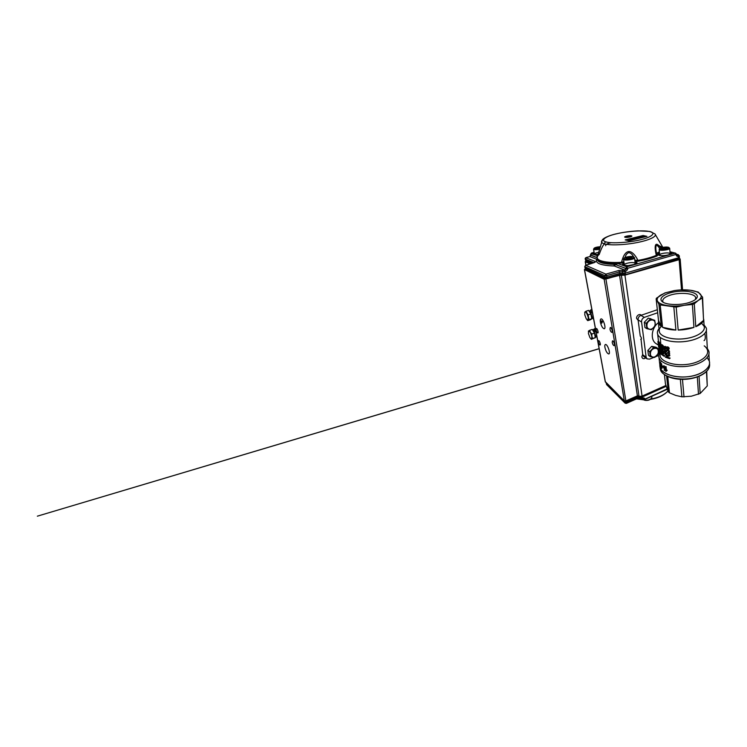 <?xml version="1.0" encoding="UTF-8"?>
<svg xmlns="http://www.w3.org/2000/svg" width="747" height="747" viewBox="0 0 747 747"><rect width="100%" height="100%" fill="white"/><g stroke="black" fill="none" stroke-linecap="round" stroke-linejoin="round"><path stroke-width="1.12" d="M663.205 302.283L662.832 301.648C662.197 299.239 664.531 297.119 669.826 295.28C679.144 292.021 694.206 293.095 695.634 297.381L695.485 299.435M690.013 302.246C681.208 305.458 666.847 305.196 662.608 301.909C657.416 298.333 665.222 292.945 676.539 291.554C687.8 290.013 698.996 292.927 697.11 297.427C696.316 299.23 693.944 300.826 690.013 302.246M645.613 356.814L643.653 356.403L642.747 354.741L641.057 339.427C641.664 338.55 641.393 337.429 640.254 336.047L638.097 319.903C638.013 317.764 638.937 316.252 640.861 315.374L657.332 309.734M653.933 357.374L649.619 359.111L647.051 358.877L646.136 357.197L641.561 321.957C641.486 319.791 642.429 318.259 644.372 317.363L657.668 312.75M658.686 355.46L655.689 356.664M658.256 344.703L656.165 343.695C650.17 340.081 651.253 328.148 658.275 322.779M660.273 337.504L660.824 344.358M665.241 366.768L665.922 370.829L666.669 370.475L665.726 371.287L665.241 366.768L666.063 366.656L666.445 370.279M664.671 368.495L663.644 366.282C664.372 366.646 664.718 367.384 664.671 368.495L665.222 368.262M664.027 366.432L664.597 367.879M662.934 367.038L661.665 365.778L663.28 366.889C663.457 367.916 663.934 368.57 664.709 368.841L664.354 370.428C665.465 370.297 665.045 366.151 663.513 365.946L663.28 366.88L663.822 366.646M661.693 365.769L661.459 363.612L660.908 363.836L661.403 368.271L661.048 363.78M660.273 363.163L660.918 367.748L660.273 363.163L660.824 362.93M660.413 363.322L660.964 363.098M661.562 368.43L662.113 368.196L661.898 366.245M661.833 365.713L661.618 363.77L661.067 363.994M661.945 368.038L661.73 366.114M661.665 365.778L663.261 366.366M664.709 368.841L665.26 368.607M664.027 370.036L664.559 369.812M663.831 366.011L665.26 366.917M665.512 369.289L664.709 370.185M665.502 366.898L666.063 366.656M666.212 370.456L665.801 366.534M659.041 351.221L658.929 349.951L660.096 351.725L660.376 353.275L659.041 351.221L659.564 351.015M660.376 353.275L660.927 353.051M659.769 351.305L660.245 352.154M658.826 349.727L659.003 351.37L660.553 353.761L660.124 351.454L658.826 349.727M661.394 354.153L661.487 352.986L662.505 355.002L661.394 354.153L662.43 354.321M662.505 355.002L663.056 354.778M661.87 353.191L661.945 353.938M661.721 352.771L662.71 355.142L664.13 356.291L661.254 354.339L661.347 352.612L662.141 352.593M669.265 355.759L665.782 354.946L667.669 356.599L666.016 357.169L669.555 358.663L665.316 357.178L667.174 356.534L665.007 354.302L669.872 355.516L665.007 354.302M660.208 350.679L658.695 348.644L659.601 348.737L658.462 346.552L660.012 348.905L658.919 348.877L660.208 350.679L660.768 350.455L659.76 349.129M658.312 344.423L658.658 346.552L658.266 344.022L659.76 347.766L659.676 345.917L659.806 348.167L660.367 347.943M658.34 344.404L659.806 348.167M658.901 343.05L659.246 343.732M658.499 342.415L659.246 344.46C658.714 344.563 657.883 342.434 658.06 341.865L658.499 342.415M658.462 342.079L657.986 341.454C657.631 341.538 658.565 344.993 659.34 344.815C659.956 344.675 658.817 342.415 658.462 342.079M663.812 353.275L660.964 351.678L662.906 351.417L660.768 349.913L663.616 351.482L661.497 351.818L663.812 353.275L664.372 353.051L662.346 351.818M662.533 350.016L661.73 348.233L662.374 348.634L662.533 348.065L663.364 349.176L662.645 349.11L662.804 350.511L660.525 347.691L662.533 350.016L663.037 349.325M660.964 345.002L662.897 346.953M661.468 345.291C662.524 345.908 662.925 346.543 662.682 347.196C661.833 347.439 660.021 345.628 660.563 344.89L661.468 345.291M661.44 344.955L660.441 344.507C659.452 344.853 661.553 347.934 662.832 347.542C663.878 347.215 662.159 345.198 661.44 344.955M665.372 351.977L665.129 351.968C664.214 352.257 665.502 354.48 666.24 354.097L667.613 353.079C668.313 352.743 669.471 354.601 668.369 354.648L668.658 354.956C669.415 354.171 669.144 353.434 667.827 352.733L666.063 353.77C665.25 353.518 664.979 353.032 665.269 352.313L665.951 351.744L665.409 352.313M666.259 351.361L664.895 350.829L664.457 349.101L664.662 351.053L666.604 351.809L666.856 350.343C667.995 350.455 668.574 351.155 668.584 352.444L668.929 352.537C668.985 351.323 668.434 350.502 667.276 350.054L666.669 350.007L666.259 351.361L666.847 351.127M665.129 346.944C665.913 347.42 666.081 347.887 665.642 348.345C664.699 348.102 664.4 347.616 664.765 346.888L665.904 348.093M666.894 347.364C666.782 348.205 667.202 348.756 668.173 349.008M667.174 347.411C668.257 347.981 668.49 348.588 667.855 349.232C666.968 349.605 665.512 347.626 666.641 347.383L667.174 347.411M667.342 347.178L666.016 347.43L664.597 346.561C663.644 346.785 664.886 349.054 665.773 348.653L666.119 348.438C666.669 349.316 667.342 349.699 668.145 349.568C668.901 348.774 668.64 347.981 667.342 347.178L667.949 346.935C669.247 347.738 669.517 348.532 668.752 349.325L668.462 349.353M664.895 346.561L666.511 347.066M666.119 348.438L666.707 348.205M666.679 347.066L667.949 346.935M664.895 350.829L666.212 350.894M665.465 350.604L665.297 348.989L664.727 349.222M664.457 349.101L665.297 348.989M665.222 350.707L665.026 348.877M666.604 351.809L667.183 350.343M668.584 352.444L669.191 352.201M668.929 352.537L669.536 352.285C669.592 351.081 669.041 350.25 667.874 349.811L666.922 349.988M665.203 351.958L665.951 351.744M665.269 352.304L665.838 352.08C665.521 352.621 665.717 353.098 666.436 353.527M667.65 352.696L668.425 352.491C669.751 353.182 670.031 353.919 669.256 354.713L668.658 354.956M660.787 344.582L662.001 344.731C662.72 344.974 664.447 346.991 663.401 347.318L663.121 347.318M662.3 347.925L663.093 347.841L663.924 348.952L663.401 349.521M662.374 348.634L662.86 347.7M662.29 348.009L661.73 348.233M660.525 347.691L661.739 348.317M662.804 350.511L663.271 349.456M663.364 349.176L663.924 348.952M662.617 348.774L663.177 348.55M662.533 348.065L663.093 347.841M660.731 349.568L662.449 350.24M663.644 351.753L664.204 351.529L663.616 351.482M662.832 350.492L664.176 351.258M658.537 341.687L659.041 341.855C659.386 342.191 660.516 344.46 659.909 344.591L659.517 344.358M659.536 345.768L660.245 345.702L660.507 348.111L659.946 348.335M659.76 347.766L660.32 347.542L660.096 345.544M659.293 344.806L659.61 345.73M659.676 345.917L660.245 345.702M660.04 349.176L660.6 348.952L660.012 348.905M680.694 289.929L690.181 290.228L698.23 292.058L702.591 297.185L702.339 298.025L698.333 300.387C701.284 298.174 701.956 296.083 700.341 294.113C698.566 292.189 695.177 290.9 690.181 290.228L687.399 289.957C683.113 289.687 678.724 289.901 674.261 290.611L665.53 292.796L660.918 294.944C657.687 296.951 656.538 298.987 657.463 301.069C658.602 303.133 661.739 304.627 666.884 305.532C672.207 306.354 677.996 306.279 684.261 305.299C690.461 304.225 695.149 302.591 698.333 300.387L694.271 303.796L692.394 304.459L684.261 305.299L676.184 307.12L660.189 304.897L658.938 304.3L656.146 298.865L656.622 298.053L664.877 292.936L674.261 290.611M661.328 326.616L658.518 320.528L658.462 323.451L661.328 326.616L658.938 304.3M658.518 320.528L656.146 298.865M661.459 317.008L660.395 317.905M702.591 297.185L703.403 317.064M695.774 326.691C700.079 324.842 702.684 322.751 703.59 320.416L695.774 326.691L694.271 303.796M703.59 320.416L702.339 298.025M678.183 330.062C683.916 329.931 689.164 329.044 693.954 327.391L678.183 330.062L676.184 307.12M693.954 327.391L692.394 304.459M662.552 327.317C665.885 328.951 670.339 329.866 675.914 330.053L662.552 327.317L660.189 304.897M675.914 330.053L673.85 307.148M662.346 325.421L661.3 326.355M661.142 326.504L659.946 328.036C659.125 329.399 658.947 330.753 659.414 332.098C660.964 337 672.842 340.268 685.092 338.643C697.353 337.084 705.99 331.154 704.113 326.29L701.592 323.19M659.031 328.661L658.266 329.726C657.36 331.238 657.155 332.742 657.668 334.226C659.349 339.596 672.235 343.209 685.569 341.444C698.921 339.745 708.268 333.237 706.223 327.924L704.038 324.954M659.508 352.388C658.63 354.087 658.452 355.787 658.994 357.486C660.796 363.677 674.046 368.047 687.698 366.235C701.377 364.499 710.892 357.169 708.763 351.025L707.316 348.429M661.235 350.296L660.665 351.211L661.104 353.536L660.553 353.761M659.965 353.07L660.124 356.123C661.842 361.978 674.429 366.086 687.38 364.368C700.359 362.725 709.417 355.796 707.4 349.979C706.905 348.457 705.85 347.075 704.216 345.842M661.319 360.941C659.862 363.07 659.47 365.236 660.124 367.431C661.945 373.845 675.045 378.44 688.519 376.647C702.021 374.929 711.396 367.421 709.286 361.044L707.185 357.608M666.324 370.325L667.23 370.241L665.96 371.408M663.261 366.646L662.244 365.853M704.804 333.489C705.654 337.429 705.411 339.801 704.057 340.604M660.432 350.931L660.124 351.454M660.245 351.006L660.768 350.455M662.664 352.939L663.271 354.918L664.653 355.731L664.13 356.291M663.85 353.611L664.372 353.051M660.936 351.417L662.58 351.221M669.303 356.104L669.872 355.516M667.192 355.469L668.257 356.356L667.687 356.823M666.791 357.01L670.124 358.074L669.555 358.663M665.288 356.889L667.052 356.44M667.174 356.534L667.762 356.3L666.52 355.236M667.809 353.06L666.604 353.882M669.527 358.327L670.124 358.074M667.669 356.599L668.257 356.356M664.102 355.955L664.653 355.731M662.71 355.142L663.271 354.918M658.667 348.382L659.181 348.186M666.669 370.475L667.23 370.241M641.374 339.063L640.683 339.315M659.834 364.853L660.124 367.431C661.898 376.283 685.746 380.419 699.986 373.519C707.344 369.905 710.444 365.75 709.286 361.044L708.922 354.059M706.718 371.362L707.26 385.938L700.163 393.473L691.311 396.218L681.908 396.825L675.671 395.406L669.461 392.819L667.743 376.544M664.438 374.649L665.474 384.098L668.304 391.895L669.461 392.819M707.26 385.938L706.457 371.632M700.163 393.473L699.043 376.311M698.492 394.276L697.324 376.974M684 396.937L682.478 379.392M681.908 396.825L680.34 379.336M668.304 391.895L666.604 375.984M650.161 319.184L646.174 323.376L646.827 328.661L644.95 327.522L644.288 322.265L648.256 318.119L654.745 320.332L648.256 318.119M650.898 318.782L649.909 318.53M647.135 319.286L645.333 321.173M644.474 323.75L644.736 325.823M646.827 328.661L651.421 329.716L655.343 325.58L654.745 320.332M646.174 323.376L644.288 322.265M655.231 323.143C654.951 318.68 648.583 319.053 647.145 323.703C646.398 327.177 647.518 329.053 650.497 329.334C653.569 328.587 655.147 326.523 655.231 323.143M653.55 347.588L649.694 351.706L650.31 356.646L648.471 355.339L647.854 350.427L651.683 346.347L656.062 347.224L657.948 348.457L653.55 347.588L651.683 346.347M654.325 346.879L653.13 346.636M650.665 347.43L648.816 349.4M648.022 351.781L648.275 353.733M650.31 356.646L654.717 357.43L658.499 353.368L657.948 348.457M649.694 351.706L647.854 350.427M658.406 351.127C658.154 346.953 652.038 347.579 650.637 352.014C649.909 355.311 650.982 357.029 653.84 357.159C656.79 356.319 658.312 354.311 658.406 351.127M659.536 253.233C657.659 254.083 657.537 254.792 659.171 255.343L659.34 255.381C664.298 256.744 675.848 253.382 670.479 252.197L670.003 252.094M624.062 263.065C622.279 263.952 622.074 264.69 623.428 265.278L623.577 265.325C628.096 266.95 640.842 263.243 635.846 261.823L634.978 261.618M594.145 252.663C592.698 253.336 592.455 253.877 593.398 254.288L598.03 254.456L593.622 254.316L594.229 253.102M678.864 256.165L679.387 257.089L678.407 257.79L678.267 256.389C676.278 256.669 676.091 254.727 676.054 254.606L676.549 254.223L675.213 253.186L626.742 266.81L627.573 268.322L625.771 268.444L627.573 268.35C628.022 268.995 627.368 270.041 625.622 271.488L624.8 270.031L625.771 268.444L615.453 264.559L614.52 266.072L624.8 270.031M676.558 254.335L677.473 255.063L676.054 254.606L675.213 253.186L669.984 251.842M624.025 262.795L617.339 263.355L626.742 266.81L625.771 268.397L616.406 264.877L615.397 264.139L616.06 263.037L617.339 263.355L616.406 264.877M591.559 253.028L590.821 253.999L591.755 252.972L594.098 252.383M594.098 252.355L591.661 252.962L590.055 256.538M603.735 239.161C602.185 240.095 601.447 240.982 601.512 241.813C601.606 242.626 602.53 243.298 604.295 243.839C604.575 242.831 605.173 242.187 606.078 241.907C610.906 243.755 630.328 242.523 641.15 239.591C652.831 236.846 656.389 232.532 649.199 231.467C643.298 230.067 626.556 231.309 616.62 233.792C606.004 236.099 599.766 240.403 606.078 241.907M604.304 243.839C609.907 245.576 624.865 245.035 637.499 242.486C650.17 239.964 657.425 236.145 654.951 233.923L652.589 232.765M590.588 254.484L591.344 253.803L597.684 255.726M625.435 237.359C626.014 236.696 630.44 236.117 631.168 236.603M592.268 263.196L585.536 260.049M585.732 261.058L585.405 258.695M676.558 254.288L627.573 268.322L624.249 270.218L618.871 270.461L619.87 273.374L622.55 273.262L622.737 274.41L620.029 274.522L619.87 273.374L606.928 277.09L605.126 277.165L585.05 267.837M670.05 252.598L671.366 253.289L670.068 252.85M659.61 253.98L658.452 255.054M635.053 262.141L636.463 262.888L635.081 262.402M624.175 263.85L623.017 265.092M594.267 253.336L593.267 254.232M605.873 244.82C604.538 242.392 602.325 245.586 599.215 254.41C597.824 255.511 597.142 256.566 597.17 257.584C597.236 258.77 598.338 259.788 600.485 260.628C604.846 262.234 611.849 262.813 621.504 262.346C623.138 255.773 625.454 252.187 628.432 251.59C631.841 251.085 635.66 255.521 637.957 260.414C645.427 259.041 651.552 257.341 656.324 255.334C654.297 247.341 654.437 239.479 660.824 247.873M662.701 247.378L658.854 245.623M614.52 266.072L614.015 265.997C600.775 265.456 594.967 263.215 596.592 259.293L597.245 258.985L597.423 260.096C598.767 262.692 604.444 264.13 614.445 264.419L615.397 264.139L614.286 263.28C608.086 263.159 603.455 262.524 600.411 261.357C598.721 260.694 597.675 259.909 597.264 259.022L597.142 257.622M678.818 258.77L678.145 259.377L679.453 258.191L678.967 257.584M618.871 270.461L605.92 274.121L606.685 275.587L619.646 271.889L622.354 271.777L622.55 273.262L625.248 273.141L625.398 274.298L622.737 274.41L625.248 274.803L678.463 258.892L678.407 257.79L625.248 273.141L625.024 271.656L625.622 271.488M679.256 255.679L679.453 258.191L678.239 259.386L625.248 274.803L619.805 275.017L606.928 278.743L605.331 278.323L607.124 278.248L606.685 275.587L604.893 275.662L605.836 274.121L585.704 265.306L584.836 266.455M586.6 257.444L589.878 256.604L590.429 255.11L597.114 257.659M594.295 262.599L595.144 261.431C595.817 261.786 595.396 262.216 593.884 262.739L593.576 262.832M585.377 265.456L593.884 262.739M659.517 253.046C657.743 253.756 657.145 254.41 657.752 254.988L657.089 255.969C652.196 258.051 645.922 259.797 638.246 261.217L634.95 261.403M597.525 256.296L597.152 257.435C597.226 260.544 602.932 262.272 614.277 262.617L616.06 263.037M621.345 263.205L621.504 262.346L623.857 261.59M638.246 261.217L637.957 260.414L635.193 260.115L634.922 261.17M657.089 255.978L656.324 255.334L656.781 254.353L656.221 251.674L656.781 254.353M656.874 254.652L657.752 254.988M597.208 257.407L596.545 257.407L597.395 256.025M597.535 256.24L597.264 257.257M634.782 260.077L634.633 258.873M633.512 256.753C632.392 254.438 630.823 253.056 628.815 252.607C626.92 253.345 625.678 254.979 625.108 257.51M659.601 248.518C658.359 246.267 657.229 245.259 656.221 245.474C655.689 246.874 655.679 248.947 656.221 251.674M646.566 236.444L628.974 240.805M628.853 240.833L625.183 239.908L643.092 235.51L642.962 236.313L645.109 236.79M625.183 239.908L625.846 240.076M626.882 240.282L642.962 236.313M592.38 329.642C594.098 329.595 596.694 337.887 594.967 337.887L594.836 337.887M589.626 330.333L592.259 329.436L594.453 333.097L595.303 337.607L591.363 339.306L589.934 337.597L588.431 333.554L588.627 330.893L590.354 332.284L589.626 330.333L588.347 331.201M591.885 336.402L591.661 339.045L592.679 338.531L590.354 332.284L591.811 334.012L591.885 336.402M590.793 338.746L591.363 339.306M595.303 337.607L592.679 338.531M594.453 333.097L591.811 334.012M650.273 399.43C658.079 398.16 663.962 395.359 667.911 391.026C664.083 395.032 658.368 397.721 650.749 399.066M643.354 399.552L636.808 398.73M606.396 383.939L606.2 382.866L624.763 401.699L624.95 402.782L607.003 384.836M626.518 403.072L637.434 398.002L626.5 402.876L626.313 401.793L624.763 401.699L624.66 401.055M667.071 388.926L644.633 399.514L642.747 398.45M626.163 400.831L626.313 401.793L637.284 396.918L641.944 397.171L666.175 386.33M626.051 403.249L624.95 402.782L626.5 402.876L626.051 403.249M604.93 347.467C604.64 345.665 604.827 344.675 605.481 344.488C607.507 343.956 610.897 353.938 608.702 353.966C607.134 353.434 605.873 351.267 604.93 347.467M665.894 385.461L642.065 396.106C640.805 396.573 639.768 396.517 638.956 395.947L637.387 395.854L619.59 275.335L604.174 279.266L584.415 269.536L585.312 269.135L584.854 266.698L604.893 275.662L605.331 278.323L585.312 269.135L605.387 278.482M605.35 381.708L624.324 400.868L625.883 400.952L637.387 395.854M600.439 322.302C600.112 320.267 600.327 319.146 601.064 318.922C603.212 318.371 606.489 328.736 604.174 328.764C602.614 328.288 601.363 326.14 600.439 322.302M600.98 322.125L601.708 323.218L602.577 321.593L601.288 320.837L600.98 322.125M609.954 329.128L610.308 327.466C611.438 327.186 613.11 332.378 611.896 332.406C611.065 332.172 610.42 331.07 609.954 329.128M596.097 329.959L596.339 328.465C597.273 328.222 598.795 332.938 597.796 332.947C597.105 332.723 596.536 331.733 596.097 329.959M598.338 342.023L598.571 340.613C599.467 340.38 601.018 345.002 600.037 345.021C599.346 344.778 598.777 343.788 598.338 342.023M612.195 342.387L612.521 340.847C613.623 340.567 615.323 345.656 614.146 345.684C613.315 345.431 612.661 344.33 612.195 342.387M638.153 320.351L636.612 318.418C636.192 316.074 639.049 313.656 640.814 314.842L641.281 315.234M645.651 357.86C644.54 358.775 643.512 358.915 642.551 358.299L641.813 356.945L642.691 354.321M679.396 258.593L680.162 258.957L679.144 259.676L624.931 275.139L621.373 275.269L638.956 395.947M590.074 263.878L585.377 261.795L585.62 261.217M619.59 275.335L621.373 275.269M601.288 320.837L601.708 323.218M588.823 310.687C590.046 311.2 591.045 313.049 591.811 316.214C592.11 318.007 591.969 318.997 591.372 319.174L591.185 319.165M585.937 311.247L588.636 310.388L590.858 314.011L591.745 318.726L590.419 319.763L587.749 320.631L588.029 320.239L586.302 318.941L584.77 314.814L584.938 311.919C585.368 311.611 585.947 312.022 586.666 313.17L588.234 317.372L588.029 320.239L589.047 319.613L588.141 314.879L585.937 311.247L584.677 312.367M587.077 319.959L587.749 320.631M590.858 314.011L588.141 314.879M591.745 318.726L589.047 319.613M596.125 332.443L594.547 330.585M596.984 337.177L596.05 336.85L596.984 337.177M595.761 330.491L593.968 329.072L593.594 330.688M595.508 336.197L596.05 336.85M593.66 329.399L594.986 328.512L595.732 330.445M592.595 313.507L591.054 311.704M591.969 317.54L593.52 318.446M592.212 311.462L592.194 311.415C591.456 310.285 590.868 309.874 590.419 310.192L590.046 311.714M590.177 310.463L591.447 309.51L592.194 311.415M593.501 318.455L593.183 318.857L592.464 318.138M598.608 252.374C595.807 252.906 594.407 253.522 594.416 254.204L594.929 254.531M597.273 248.462L597.105 247.472L600.009 247.248M599.804 247.995L596.741 248.527L595.62 248.163L597.105 247.472M599.832 247.911L599.701 247.154M634.502 257.892L635.202 263.336L634.483 262.851C631.831 261.805 623.409 263.607 624.343 265.036L625.444 265.624M627.443 257.36L631.925 257.472L627.396 258.705L625.911 258.21L627.443 257.36L627.62 258.677M630.589 258.229L630.431 256.996M669.452 254.606L670.143 253.691L669.219 253.168C666.408 252.327 658.873 253.821 659.722 255.072L660.535 255.567M662.729 247.864L667.23 247.911L663.103 249.031L661.478 248.62L662.729 247.864L662.832 248.966M665.698 248.714L665.586 247.518M642.747 354.741L646.136 357.197M638.097 319.903L641.561 321.957M640.861 315.374L644.372 317.363M663.495 367.001L664.046 366.768M660.096 351.725L660.665 351.501M661.758 353.098L662.309 352.873M667.276 350.054L667.874 349.811M667.827 352.733L668.425 352.491M660.031 367.122L660.348 369.392C662.131 378.309 685.914 382.483 700.116 375.564C707.12 372.137 710.257 368.14 709.529 363.602M666.772 375.853C675.988 381.259 695.728 379.971 704.178 373.285M658.546 255.1L659.022 255.25C659.517 255.549 662.981 255.969 667.613 255.1C673.495 253.298 670.797 253.41 671.404 253.289L671.338 253.719M658.471 254.998L659.592 253.728M623.147 265.157L627.966 265.643L634.492 264.382L636.463 262.888L636.425 263.392M623.045 264.998L624.137 263.588M649.199 231.467L650.646 231.822M590.494 254.942L596.545 257.407M631.346 235.791C633.82 236.276 627.237 237.882 625.118 237.294C622.755 236.79 629.226 235.23 631.346 235.791M585.265 268.911L584.761 266.614L585.601 265.278L594.584 262.486M614.015 265.997L614.277 262.617M622.895 274.737L619.973 274.971M590.765 263.663L586.115 261.814L585.209 259.013C585.013 258.275 585.508 257.734 586.703 257.379L589.691 256.651M678.145 259.377L625.164 274.793M605.64 278.743L620.029 274.522L606.928 278.743M590.97 263.598L585.816 261.441L590.616 263.71M678.79 255.427L679.256 255.689L678.267 256.389L677.473 255.063L678.173 254.559L678.79 255.427M593.986 262.655L585.387 259.153L586.787 257.388M623.278 270.255L622.354 271.777L625.024 271.656L624.249 270.218M676.558 254.251L677.753 254.559M595.144 261.431L586.18 257.855M596.592 259.293L597.142 258.667M589.878 256.604L596.489 259.144M677.426 255.054L676.782 254.886M591.017 253.868L591.848 253.242M656.548 253.336L659.396 251.786M643.092 235.51L646.949 236.351M637.135 395.966L625.584 401.055M644.81 399.169L667.136 389.084M642.103 398.45L642.597 398.03C643.951 397.787 644.689 398.095 644.792 398.954L642.775 398.44M642.597 398.03L642.093 398.263L641.813 396.302L665.922 385.545M639.516 396.265L639.974 398.515L641.944 398.777L642.093 398.263L637.434 398.002L637.144 396.05L638.844 395.863M639.712 398.076L637.452 398.226M639.712 396.33L641.794 396.209M624.324 400.868L604.174 279.266M605.957 279.201L625.883 400.952M682.16 289.864L679.77 259.433M679.144 259.676L681.535 289.883M585.993 265.148L585.377 261.795M584.509 269.611L605.415 382.09M642.065 396.106L624.931 275.139M650.46 399.094C648.564 400.429 646.529 400.709 644.353 399.934M642.588 398.524L643.111 399.234C645.445 401.634 652.803 399.356 651.729 396.582L651.645 396.349M599.449 249.293C596.227 249.834 594.257 249.797 593.548 249.19L594.864 247.724L600.158 246.725C596.928 246.968 594.873 247.518 594.005 248.368C594.36 249.078 596.246 249.134 599.664 248.527M594.416 254.204L593.548 249.19L594.024 248.546M633.12 256.707C630.113 255.726 621.672 257.986 624.679 258.985C627.685 260.021 636.313 257.668 633.12 256.707M633.773 257.192L634.474 257.65C635.622 259.302 624.1 261.095 623.54 259.34L624.062 258.481M668.173 247.238C664.867 246.417 657.183 248.471 660.488 249.311C663.812 250.18 671.646 248.032 668.173 247.238M669.013 247.789L669.657 248.2C670.741 249.722 659.685 251.179 659.171 249.591L659.704 248.807M695.634 297.381L695.728 298.809M695.606 299.173L697.11 297.427M643.653 356.403L647.051 358.877M656.165 343.695L658.294 345.067M664.354 370.428L664.905 370.195M663.513 365.946L664.064 365.713M664.597 346.561L665.175 346.337M668.145 349.568L668.752 349.325M666.436 347.094L667.024 346.86M666.669 350.007L667.258 349.773M667.444 352.715L668.042 352.472M663.401 347.318L662.832 347.542M661.002 344.292L660.441 344.507M659.909 344.591L659.34 344.815M658.583 341.239L657.986 341.472M665.53 292.796L664.877 292.936M704.113 326.29L703.73 319.352M659.414 332.098L658.462 323.451M659.059 328.923L658.266 329.726M709.482 366.525C708.193 372.884 697.614 378.608 685.354 379.317C673.122 380.018 662.206 375.676 660.348 369.392L658.994 357.486M707.4 349.979L706.363 330.548M660.124 356.123L659.75 352.761M658.462 341.286L657.668 334.226M665.129 351.968L665.698 351.744M666.24 354.106L666.819 353.873M676.549 254.223L675.643 253.177L669.966 251.73M654.951 233.923L649.918 231.458L638.115 230.87C630.3 231.253 622.718 232.308 615.351 234.044C608.628 235.678 603.595 238.134 602.484 239.703L597.142 257.444L597.301 258.929M591.054 253.849L590.419 255.11M625.276 237.331L631.308 236.547M605.658 245.735L605.91 244.773C605.901 244.614 606.984 243.597 611.223 242.691M655.418 234.717L662.822 247.35M605.64 278.752L585.218 269.06M676.53 254.139L679.256 255.689M628.937 240.795L625.547 239.936M628.899 240.805L646.781 236.379M594.967 337.887L594.472 338.055M594.64 330.557L593.716 330.874M596.414 335.655L595.49 335.982M599.15 348.728L37.35 516.177L599.141 348.662M643.755 399.832L636.519 398.861M606.116 382.791L606.592 384.574M667.22 389.308L644.633 399.514L642.569 398.496M643.055 398.478L637.359 398.487M625.118 403.137L606.639 384.64M637.303 398.515L626.388 403.389L625.127 403.137M680.162 258.957L682.571 289.845M585.218 261.655L585.863 265.194M584.415 269.536L605.331 381.95M591.372 319.174L590.868 319.333M591.148 311.676L590.214 311.966M592.875 316.933L591.951 317.232M651.701 396.321L651.729 396.582C652.29 397.759 651.319 398.935 648.816 400.121C645.24 400.971 643.597 399.878 643.214 399.43L642.579 398.506M634.474 257.65L633.4 256.716L630.879 256.445C628.47 256.436 624.744 257.435 624.221 257.976L623.54 259.34L624.343 265.036M669.657 248.2L668.378 247.229L663.719 247.21L659.676 248.462L659.171 249.591L659.722 255.072M668.78 262.627L668.742 262.15M670.143 253.691L669.676 248.452"/></g></svg>
